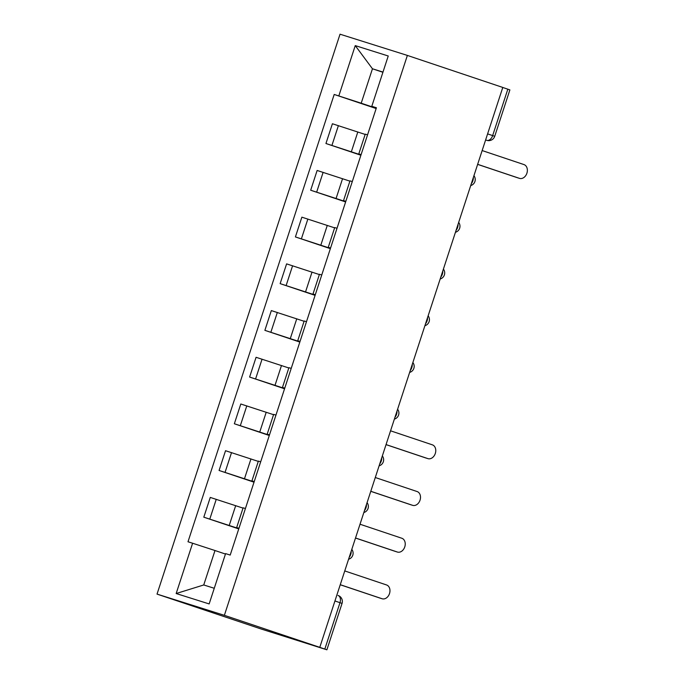 <?xml version="1.0" encoding="UTF-8"?>
<svg xmlns="http://www.w3.org/2000/svg" width="684" height="684" viewBox="0 0 684 684"><rect width="100%" height="100%" fill="white"/><g stroke="black" fill="none" stroke-linecap="round" stroke-linejoin="round"><path stroke-width="1.03" d="M334.938 600.971L342.051 603.391L326.884 649.8L261.416 629.092L157.029 594.105L224.369 615.326L407.373 55.421L502.783 87.441L319.779 647.346L224.369 615.326M407.373 55.421L340.034 34.2L157.029 594.105M326.884 649.8L324.823 649.082L339.991 602.672A6.301 4.113 -71.4 0 0 338.067 595.465A6.301 4.113 -71.4 0 0 338.024 595.448L338.067 595.465A6.301 6.301 0 0 1 342.051 603.391M319.779 647.346L324.823 649.082M502.774 87.475L509.888 89.895L494.72 136.304L492.66 135.586L507.827 89.176M365.162 134.432L332.407 123.753L325.943 143.512L360.981 154.96M367.556 134.833L365.247 134.158L358.792 153.917L361.101 154.593M360.887 155.234L325.943 143.512M361.058 154.729L358.792 153.917M349.892 181.14L317.137 170.461L310.681 190.22L345.711 201.669M352.294 181.542L349.986 180.867L343.522 200.626L345.83 201.301M345.625 201.942L310.681 190.22M345.788 201.438L343.522 200.626M334.621 227.849L301.866 217.17L295.411 236.929L330.449 248.377M337.024 228.251L334.715 227.575L328.26 247.334L330.569 248.01M330.355 248.651L295.411 236.929M330.517 248.147L328.26 247.334M319.36 274.558L286.605 263.879L280.141 283.638L315.179 295.086M321.762 274.959L319.454 274.284L312.99 294.043L315.298 294.719M315.093 295.36L280.141 283.638M315.256 294.855L312.99 294.043M304.089 321.266L271.334 310.587L264.879 330.346L299.917 341.795M306.492 321.668L304.183 320.993L297.728 340.752L300.037 341.427M299.823 342.068L264.879 330.346M299.985 341.564L297.728 340.752M288.828 367.975L256.072 357.296L249.609 377.055L284.647 388.503M291.222 368.377L288.913 367.693L282.458 387.46L284.766 388.136M284.553 388.777L249.609 377.055M284.724 388.273L282.458 387.46M273.557 414.684L240.802 404.005L234.347 423.764L269.376 435.212M275.96 415.085L273.651 414.401L267.188 434.169L269.496 434.844M269.291 435.486L234.347 423.764M269.453 434.981L267.188 434.169M258.287 461.392L225.532 450.713L219.077 470.472L254.115 481.921M260.689 461.794L258.381 461.11L251.926 480.878L254.234 481.553M254.021 482.194L219.077 470.472M254.191 481.69L251.926 480.878M243.025 508.101L210.27 497.422L203.806 517.181L238.844 528.629M245.428 508.503L243.119 507.819L236.655 527.586L238.964 528.262M238.759 528.903L203.806 517.181M238.921 528.399L236.655 527.586M382.912 72.282L372.455 68.776L361.203 103.207L376.243 108.252M376.32 108.029L371.797 106.302L388.238 55.994L355.252 45.606L372.455 68.776L382.98 72.085M225.455 554.04L214.998 550.526L203.738 584.965L176.164 593.532L209.15 603.929L225.592 553.621L230.2 555.075L376.414 107.756L371.797 106.302M176.164 593.532L192.606 543.233L214.998 550.526M361.203 103.207L334.202 94.452L187.997 541.771L192.606 543.233M338.819 95.905L355.252 45.606M203.738 584.965L214.263 588.274M376.157 108.534L334.202 94.452M517.053 177.601A7.242 5.481 -72.5 0 1 516.976 177.575A7.242 5.481 -72.5 0 1 516.907 177.549L477.637 164.374M477.654 164.331L519.455 178.353A7.242 5.481 107.5 0 0 519.532 178.379A7.242 5.481 107.5 0 0 526.919 173.163A7.242 5.481 107.5 0 0 523.961 164.579L482.152 150.557M425.448 457.852A7.242 5.481 -72.5 0 1 425.38 457.827A7.242 5.481 -72.5 0 1 425.303 457.801L386.041 444.626M386.05 444.583L427.859 458.605A7.242 5.481 107.5 0 0 427.928 458.631A7.242 5.481 107.5 0 0 435.323 453.415A7.242 5.481 107.5 0 0 432.356 444.831L390.555 430.809M410.186 504.561A7.242 5.481 -72.5 0 1 410.109 504.536A7.242 5.481 -72.5 0 1 410.041 504.51L370.771 491.334M370.788 491.283L412.589 505.314A7.242 5.481 107.5 0 0 412.666 505.339A7.242 5.481 107.5 0 0 420.053 500.124A7.242 5.481 107.5 0 0 417.095 491.539L375.285 477.517M394.916 551.27A7.242 5.481 -72.5 0 1 394.848 551.244A7.242 5.481 -72.5 0 1 394.771 551.219L355.5 538.043M355.518 537.992L397.327 552.022A7.242 5.481 107.5 0 0 397.395 552.048A7.242 5.481 107.5 0 0 404.791 546.832A7.242 5.481 107.5 0 0 401.824 538.248L360.023 524.226M379.654 597.978A7.242 5.481 -72.5 0 1 379.577 597.953A7.242 5.481 -72.5 0 1 379.5 597.927L340.239 584.752M340.256 584.7L382.057 598.731A7.242 5.481 107.5 0 0 382.125 598.756A7.242 5.481 107.5 0 0 389.521 593.541A7.242 5.481 107.5 0 0 386.554 584.957L344.753 570.935M349.208 557.306A6.301 4.113 -71.4 0 0 350.738 554.442A6.301 4.113 -71.4 0 0 351.191 551.244M364.478 510.597A6.301 4.113 -71.4 0 0 366 507.733A6.301 4.113 -71.4 0 0 366.453 504.536M379.74 463.889A6.301 4.113 -71.4 0 0 381.27 461.025A6.301 4.113 -71.4 0 0 381.723 457.827M395.01 417.18A6.301 4.113 -71.4 0 0 396.54 414.316A6.301 4.113 -71.4 0 0 396.985 411.118M410.272 370.471A6.301 4.113 -71.4 0 0 411.802 367.607A6.301 4.113 -71.4 0 0 412.255 364.41M425.542 323.763A6.301 4.113 -71.4 0 0 427.072 320.899A6.301 4.113 -71.4 0 0 427.526 317.701M440.812 277.054A6.301 4.113 -71.4 0 0 442.334 274.19A6.301 4.113 -71.4 0 0 442.787 270.992M456.074 230.346A6.301 4.113 -71.4 0 0 457.605 227.481A6.301 4.113 -71.4 0 0 458.058 224.284M471.344 183.637A6.301 4.113 -71.4 0 0 472.875 180.773A6.301 4.113 -71.4 0 0 473.319 177.575M485.623 139.946L486.777 140.34A6.301 4.771 -72.5 0 0 486.837 140.357L486.777 140.34A6.301 4.113 -71.4 0 0 492.66 135.586L487.598 133.884M229.226 525.406L235.689 505.638M244.496 478.697L250.951 458.93M259.766 431.989L266.221 412.221M275.028 385.28L281.492 365.512M290.298 338.571L296.753 318.804M305.56 291.863L312.024 272.095M320.83 245.154L327.285 225.387M336.092 198.445L342.556 178.678M351.362 151.737L357.817 131.969M225.062 472.362L231.525 452.594M240.332 425.653L246.787 405.886M255.594 378.945L262.058 359.177M270.864 332.236L277.328 312.468M286.134 285.527L292.59 265.76M301.396 238.819L307.86 219.051M316.666 192.11L323.122 172.342M331.928 145.401L338.392 125.634M209.8 519.071L216.255 499.303M519.455 178.353L516.907 177.549M427.859 458.605L425.303 457.801M412.589 505.314L410.041 504.51M397.327 552.022L394.771 551.219M382.057 598.731L379.5 597.927M470.703 185.586A6.301 6.301 0 0 0 473.935 175.694M455.433 232.295A6.301 6.301 0 0 0 458.673 222.403M440.171 279.004A6.301 6.301 0 0 0 443.403 269.111M424.901 325.712A6.301 6.301 0 0 0 428.133 315.82M409.639 372.421A6.301 6.301 0 0 0 412.871 362.529M394.369 419.13A6.301 6.301 0 0 0 397.601 409.237M379.107 465.838A6.301 6.301 0 0 0 382.339 455.946M363.837 512.547A6.301 6.301 0 0 0 367.069 502.654M348.566 559.255A6.301 6.301 0 0 0 351.807 549.363M486.837 140.357A6.301 6.301 0 0 0 494.72 136.304M519.532 178.379L516.976 177.575M427.928 458.631L425.38 457.827M412.666 505.339L410.109 504.536M397.395 552.048L394.848 551.244M382.125 598.756L379.577 597.953"/></g></svg>
